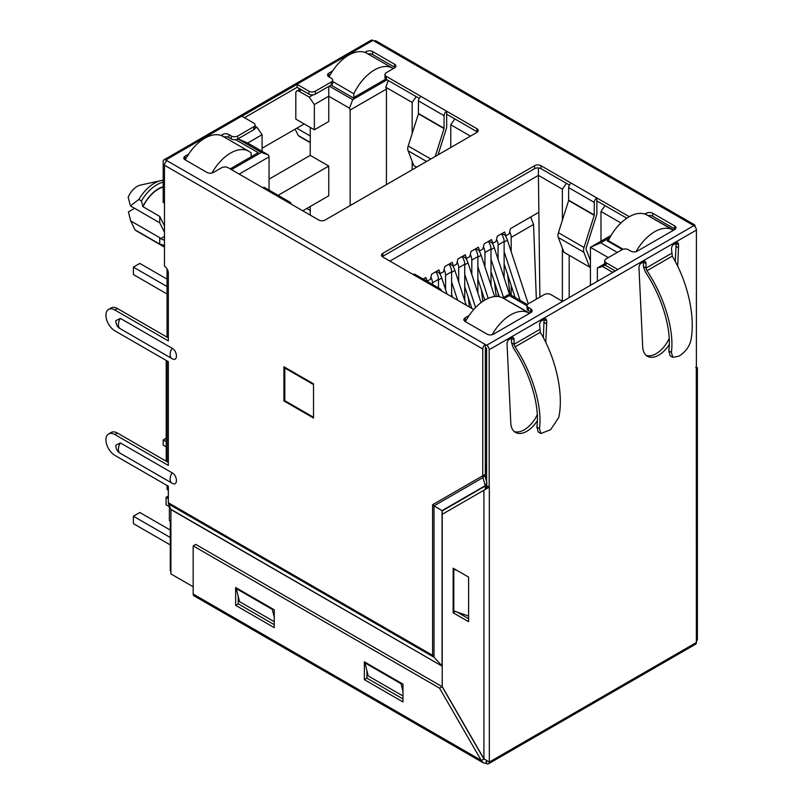 <?xml version="1.0" encoding="UTF-8"?>
<svg xmlns="http://www.w3.org/2000/svg" width="804" height="804" viewBox="0 0 804 804"><rect width="100%" height="100%" fill="white"/><g stroke="black" fill="none" stroke-linecap="round" stroke-linejoin="round"><path stroke-width="1.21" d="M160.88 180.629A31.306 18.08 -60 0 0 154.308 183.272A31.306 18.08 -60 0 0 138.861 199.442L130.419 205.894L128.148 197.191A15.376 8.884 -60 0 1 137.182 186.397A15.376 8.884 -60 0 1 140.419 185.101L160.88 180.629A31.306 18.08 -60 0 1 163.182 180.297M529.806 313.198L505.324 299.389M673.692 230.125L649.22 216.316M608.809 239.642L607.03 240.677L622.366 249.531M504.038 298.646L509.334 295.591L527.052 305.821M617.321 252.416L600.719 242.828L609.914 237.522M612.819 272.405A4.553 2.623 -120 0 0 612.688 272.335L602.518 266.456L605.141 264.948M331.077 85.073L353.217 97.857L385.819 79.033M309.198 97.113L299.038 91.244A4.553 2.623 -120 0 0 296.756 91.023A4.553 2.623 -120 0 0 295.812 93.103L295.812 119.113L314.354 129.806L314.354 104.54L309.198 97.113L313.118 94.852M387.066 79.797L352.705 99.636L329.278 86.118M237.904 138.871L261.32 152.398L231.462 169.634M237.974 138.831L247.682 143.032L262.094 134.71L256.948 127.283L254.958 128.429M256.948 127.283L255.059 126.198M230.175 168.89L258.235 152.7L235.632 139.645M509.334 295.591L509.334 294.103L527.444 304.555M502.741 297.912L509.334 294.103M389.9 261.109L538.429 175.362L538.429 167.925M539.876 297.128L538.429 175.362L562.368 189.181L566.408 183.342M569.182 297.591L569.182 255.29M569.182 185.543L569.182 184.95M418.984 98.822L418.984 98.229M605.02 205.633L600.98 211.472L620.909 222.979M611.181 235.311L590.427 247.29L600.719 242.828M590.427 285.33L590.427 247.29L608.316 257.622M615.261 270.988L605.995 265.642A4.553 2.623 -0 0 1 604.668 263.782L597.372 267.943L597.372 281.32M602.518 266.456L597.372 267.943M369.307 54.712L369.307 53.767M314.354 104.54L328.766 96.219L328.766 86.41M314.354 129.806L328.766 121.484L328.766 96.219L349.489 108.188L352.705 99.636M349.489 108.188L350.132 110.047L386.422 89.093L385.779 87.234L388.312 80.521M385.779 87.234L412.171 102.46L416.211 96.621M454.823 118.922L450.773 124.761L470.471 136.127M239.19 174.096L269.049 156.86L269.049 190.106M247.682 143.032L268.405 155.001L269.049 156.86M268.405 155.001L261.32 152.398M251.16 156.036L251.803 156.408M225.411 137.785L225.411 136.77M538.429 212.517L510.429 228.678L509.143 233.874L505.927 235.733L504.641 232.024L497.304 236.255L496.018 241.461L492.802 243.31L491.515 239.602L484.179 243.833L482.892 249.039L479.676 250.898L478.38 247.18L471.054 251.411L469.757 256.617L466.541 258.476L465.255 254.757L457.918 258.988L456.632 264.194L453.416 266.054L452.129 262.335L444.793 266.576L443.506 271.772L440.29 273.631L439.004 269.913L431.668 274.154L430.381 279.35L427.155 281.209L425.869 277.501L423.145 279.068M562.368 189.181L562.368 220.276M562.368 248.094L562.368 301.239M600.98 211.472L600.98 241.2M450.773 124.761L450.773 147.494M412.171 169.785L412.171 161.383M412.171 133.564L412.171 102.46M386.422 89.093L386.422 184.649M350.132 205.603L350.132 110.047M262.094 151.363L262.094 134.71M168.337 490.239L167.051 489.495L167.051 485.485M167.051 461.707L167.051 360.946M167.051 337.167L167.051 268.898M486.621 466.32A4.553 2.623 180 0 1 485.335 466.119M310.233 215.11L310.233 206.497M170.91 521.454L169.363 520.56L169.363 505.847M269.049 179.151L310.233 155.373L310.233 127.434M302.766 210.809L328.766 195.794L328.766 166.076L310.233 155.373M166.207 360.463L166.207 459.958L167.051 460.441M313.51 384.131L313.51 416.824M313.128 417.045L284.817 400.704L284.817 368.001L285.46 367.629M284.817 368.001L313.128 384.352M164.468 225.914L159.715 216.376L159.715 222.808L164.468 232.165M164.468 236.406L160.589 238.647L159.715 237.672L159.715 244.104L164.468 245.371M278.094 195.332L328.766 166.076M160.589 238.647L163.684 239.944L164.468 238.989M310.233 142.66L299.942 136.72A27.668 15.969 -60 0 1 298.324 135.534L310.233 142.408M138.861 199.442L141.434 200.93L142.981 206.708A27.668 15.969 -60 0 1 163.182 187M142.981 206.708L159.715 216.376M164.468 247.099L136.61 231.009A27.668 15.969 -60 0 1 135.002 229.833L159.715 244.104M295.098 129.183L298.324 135.534M310.233 135.976L296.776 128.208M142.981 206.457A27.527 15.889 -60 0 1 163.182 186.679M135.002 229.833L130.68 220.909L159.715 237.672M134.61 208.316L128.419 211.894L130.68 220.909M141.434 200.93A31.306 18.08 -60 0 1 163.182 182.176M130.419 205.894L159.715 222.808M423.296 278.978L427.155 281.209M436.431 271.4L440.29 273.631M449.557 263.823L453.416 266.054M462.682 256.245L466.541 258.476M475.807 248.667L479.676 250.898M488.943 241.089L492.802 243.31M505.927 235.733L502.068 233.502M329.097 76.943A36.401 21.015 -60 0 1 348.715 55.134A36.401 21.015 -60 0 1 366.915 53.325L392.653 68.189A36.401 21.015 120 0 0 374.453 69.988A36.401 21.015 120 0 0 353.861 93.766L332.675 81.536M393.327 68.611A36.401 21.015 120 0 0 392.653 68.189M353.861 97.485L353.861 93.766M310.233 210.507L306.756 208.507M185.262 159.906A36.401 21.015 -60 0 1 204.819 138.208A36.401 21.015 -60 0 1 223.02 136.399L248.768 151.263A36.401 21.015 120 0 0 230.567 153.072A36.401 21.015 120 0 0 211.934 173.041M251.16 156.78L251.16 153.072A36.401 21.015 120 0 0 248.768 151.263M167.051 293.993L133.394 274.566L133.394 267.129L139.826 263.421L167.051 279.129M133.394 267.129L167.051 286.566M464.742 286.676L471.868 308.434M464.742 274.365L475.586 307.48M465.667 257.963A12.743 7.357 60 0 1 468.018 262.878L464.742 264.767M481.033 302.626L468.018 262.878M166.207 438.19L163.182 439.939L166.207 441.677M163.182 439.939L163.182 445.135L166.207 446.883M451.617 294.254L452.622 297.319M451.617 281.953L457.587 300.193M452.541 265.541A12.743 7.357 60 0 1 454.893 270.456L451.617 272.345M466.27 305.198L454.893 270.456M477.867 279.099L484.752 300.123M477.867 266.787L488.209 298.354M478.792 250.386A12.743 7.357 60 0 1 481.144 255.3L477.867 257.19M494.661 296.565L481.144 255.3M504.128 263.943L515.093 297.42M504.128 251.632L520.057 300.294M505.053 235.23A12.743 7.357 60 0 1 507.404 240.135L504.128 242.034M528.258 303.842L507.404 240.135M439.406 273.129A12.743 7.357 60 0 1 441.758 278.033L438.481 279.923M447.024 294.083L441.758 278.033M491.003 271.521L499.244 296.716M491.003 259.21L503.525 297.46M491.917 242.808A12.743 7.357 60 0 1 494.279 247.722L491.003 249.612M509.495 294.194L494.279 247.722M531.223 217.834L531.223 216.678M536.348 299.168L533.554 224.467L530.64 217.01M533.554 224.467L511.203 237.371L511.203 251.752M511.203 285.551L511.203 295.179M504.128 277.802L504.128 241.461A9.105 5.256 -120 0 0 501.445 233.863M504.128 241.461L498.078 244.949L498.078 259.33M498.078 293.138L498.078 296.545M491.003 285.38L491.003 249.039A9.105 5.256 -120 0 0 488.309 241.451M491.003 249.039L484.953 252.526L484.953 266.908M477.867 292.957L477.867 256.617A9.105 5.256 -120 0 0 475.184 249.029M477.867 256.617L471.817 260.104L471.817 274.486M464.742 300.535L464.742 264.194A9.105 5.256 -120 0 0 462.059 256.607M464.742 264.194L458.692 267.692L458.692 282.063M451.617 296.736L451.617 271.772A9.105 5.256 -120 0 0 448.933 264.184M451.617 271.772L445.567 275.269L445.567 289.651M438.481 287.932L438.481 279.35A9.105 5.256 -120 0 0 435.798 271.762M438.481 279.35L432.441 282.847L432.441 284.435M507.636 274.646L510.037 294.505M511.203 237.371A9.105 5.256 -120 0 0 509.686 231.693M494.5 282.224L496.229 296.465M498.078 244.949A9.105 5.256 -120 0 0 496.56 239.28M481.375 289.802L482.782 301.379M484.953 252.526A9.105 5.256 -120 0 0 483.425 246.858M468.25 297.379L469.415 307.017M471.817 260.104A9.105 5.256 -120 0 0 470.3 254.436M458.692 267.692A9.105 5.256 -120 0 0 457.174 262.014M445.567 275.269A9.105 5.256 -120 0 0 444.049 269.591M432.441 282.847A9.105 5.256 -120 0 0 430.914 277.169M623.15 249.24L608.316 240.677A36.401 21.015 -60 0 1 628.909 216.899A36.401 21.015 -60 0 1 647.109 215.09L672.847 229.954A36.401 21.015 120 0 0 654.647 231.763A36.401 21.015 120 0 0 636.054 251.652M673.4 230.296A36.401 21.015 120 0 0 672.847 229.954M608.316 240.677L608.316 241.421M465.456 321.67A36.401 21.015 -60 0 1 485.013 299.972A36.401 21.015 -60 0 1 503.214 298.173L528.952 313.027A36.401 21.015 120 0 0 510.751 314.836A36.401 21.015 120 0 0 492.189 334.685M529.504 313.369A36.401 21.015 120 0 0 528.952 313.027M170.287 544.941L133.394 523.645L133.394 516.208L139.826 512.5L170.287 530.077M168.337 498.641L166.086 497.334L166.086 504.771L169.363 506.661M133.394 516.208L170.287 537.514M166.086 497.334L168.337 496.038M170.91 522.319L170.287 521.957L170.287 571.001L170.91 571.363M170.287 521.957L170.91 521.595M672.847 357.348L670.174 355.81L668.777 350.916L671.39 352.423L672.847 357.348L678.857 356.202C684.847 352.484 688.787 347.509 690.666 341.288C695.822 318.203 688.134 282.626 672.255 256.124L671.511 248.808A4.995 2.884 120 0 1 675.038 242.818A4.995 2.884 120 0 1 677.531 242.567A4.995 2.884 120 0 1 678.566 244.848L677.702 266.385M171.855 483.063L120.329 453.315A8.794 5.075 -60 0 1 120.218 453.255C117.374 451.657 115.907 448.994 115.826 445.265L120.329 442.903L172.066 472.782C177.875 475.817 177.885 486.852 172.066 483.184L171.955 483.124A8.794 5.075 120 0 0 172.066 483.184M171.855 358.514L120.329 328.766A8.794 5.075 -60 0 1 120.218 328.705C117.374 327.117 115.907 324.454 115.826 320.726L120.329 318.364L172.066 348.243C177.875 351.278 177.885 362.313 172.066 358.644L171.955 358.584A8.794 5.075 120 0 0 172.066 358.644M543.966 318.605A4.995 2.884 -60 0 1 544.067 319.53L546.64 321.017A4.995 2.884 120 0 0 545.604 318.736A4.995 2.884 120 0 0 543.112 318.977A4.995 2.884 120 0 0 539.584 325.087L540.328 332.283C556.207 358.795 563.895 394.372 558.75 417.457L550.66 429.678L540.921 433.517L539.464 428.582L536.851 427.075C539.956 406.02 530.127 372.915 513.394 348.042L511.525 342.775L514.098 344.263L515.042 346.896C532.308 372.594 542.509 406.713 539.464 428.582M539.584 329.55L514.098 344.263L514.098 339.801A4.995 2.884 120 0 0 513.073 337.519A4.995 2.884 120 0 0 510.57 337.76A4.995 2.884 120 0 0 507.043 343.871L510.781 422.954A22.753 13.135 120 0 0 515.464 432.401A22.753 13.135 120 0 0 537.303 420.773M669.159 338.564A22.753 13.135 -60 0 1 656.195 353.629A22.753 13.135 -60 0 1 646.175 355.368M643.351 261.23A4.995 2.884 -60 0 1 643.451 262.144L646.024 263.632A4.995 2.884 -60 0 0 644.989 261.35A4.995 2.884 -60 0 0 642.496 261.601A4.995 2.884 -60 0 0 638.969 267.712L642.697 346.825A22.753 13.135 120 0 0 647.391 356.242A22.753 13.135 120 0 0 658.767 355.107A22.753 13.135 120 0 0 669.229 344.604M291.058 204.045A3.638 2.1 120 0 0 290.304 202.377A3.638 2.1 120 0 0 288.475 202.558L318.726 220.015A4.553 2.623 -0 0 0 325.158 220.015L476.903 132.409A4.553 2.623 -0 0 0 478.239 130.549A4.553 2.623 -0 0 0 476.903 128.69L446.662 111.233L446.662 126.791A4.502 2.603 -60 0 1 446.381 128.459L438.019 154.86M290.304 202.377L264.687 187.593A3.638 2.1 120 0 0 262.868 187.764L228.115 167.704A4.553 2.623 -0 0 0 221.683 167.704L213.442 172.458A4.553 2.623 -0 0 1 207.01 172.458L185.131 159.825A4.553 2.623 -0 0 1 183.794 157.976A4.553 2.623 -0 0 1 185.131 156.117L188.709 154.046M220.929 135.444L222.457 134.57A4.553 2.623 180 0 1 228.889 134.57L231.331 135.976A4.553 2.623 -0 0 0 237.773 135.976L253.732 126.761A4.553 2.623 -0 0 0 255.059 124.901A4.553 2.623 -0 0 0 253.732 123.052L241.893 116.208L297.108 84.33L297.108 87.304L308.947 94.138A4.553 2.623 -0 0 0 315.379 94.138L331.338 84.933A4.553 2.623 -0 0 0 332.675 83.073L332.675 80.099A4.553 2.623 -0 0 0 331.338 78.239L328.896 76.832A4.553 2.623 -0 0 1 327.56 74.973A4.553 2.623 -0 0 1 328.896 73.114L328.896 76.089L329.841 75.536M308.947 94.138L308.947 91.174L297.108 84.33M308.947 91.174A4.553 2.623 -0 0 0 315.379 91.174L315.379 94.138M331.338 84.933L331.338 81.958L315.379 91.174M331.338 81.958A4.553 2.623 -0 0 0 332.675 80.099M384.965 74.521A4.553 2.623 -0 0 0 386.292 76.38L386.292 79.355A4.553 2.623 -0 0 1 384.965 77.496L384.965 74.521A4.553 2.623 -0 0 1 386.292 72.672L394.533 67.908A4.553 2.623 -0 0 0 395.869 66.049A4.553 2.623 -0 0 0 394.533 64.199L372.654 51.567A4.553 2.623 -0 0 0 366.222 51.567L364.825 52.371M332.605 70.973L328.896 73.114M416.633 167.212L413.779 165.564L408.08 150.78A7.648 4.412 -60 0 1 408.221 146.006L418.422 113.816L418.472 100.902A3.638 2.1 -60 0 1 421.045 96.45L386.292 76.38M644.848 214.085L646.285 213.261A4.553 2.623 -0 0 1 652.717 213.261L674.596 225.884A4.553 2.623 -0 0 1 675.933 227.743A4.553 2.623 -0 0 1 674.596 229.602L637.27 251.149A4.553 2.623 -0 0 1 630.838 251.149L628.386 249.742A4.553 2.623 -0 0 0 621.954 249.742L605.995 258.958A4.553 2.623 -0 0 0 604.668 260.818A4.553 2.623 -0 0 0 605.995 262.667L617.834 269.511L693.842 225.633L692.556 224.889A3.638 2.1 -60 0 1 694.375 224.708L376.081 40.944A3.638 2.1 120 0 0 374.262 41.125L372.976 40.381L165.755 160.016L486.621 345.268L562.619 301.389L550.78 294.545A4.553 2.623 -0 0 0 544.348 294.545L528.389 303.761A4.553 2.623 -0 0 0 527.052 305.62A4.553 2.623 -0 0 0 528.389 307.48L530.831 308.887L530.831 311.862A4.553 2.623 180 0 1 531.364 312.233M464.662 321.148A4.553 2.623 180 0 1 465.194 320.776L465.194 317.811A4.553 2.623 -0 0 0 463.858 319.66A4.553 2.623 -0 0 0 465.194 321.52L487.073 334.152A4.553 2.623 -0 0 0 493.505 334.152L530.831 312.605A4.553 2.623 -0 0 0 532.168 310.746A4.553 2.623 -0 0 0 530.831 308.887M465.194 317.811L469.064 315.57M473.717 309.51A4.553 2.623 -0 0 0 473.425 309.339L382.825 257.019A4.553 2.623 -0 0 1 381.488 255.169A4.553 2.623 -0 0 1 382.825 253.31L534.57 165.704L534.57 168.669A4.553 2.623 180 0 1 541.002 168.669L569.423 185.081M568.619 200.528L594.226 215.321L584.036 247.511A7.648 4.412 120 0 0 583.895 252.285L589.593 267.069L563.976 252.285L558.277 237.492A7.648 4.412 -60 0 1 558.428 232.728L568.619 200.528L568.669 187.623A3.638 2.1 -60 0 1 571.242 183.161L541.002 165.704A4.553 2.623 -0 0 0 534.57 165.704M629.291 216.678L596.859 197.945L596.859 213.512A4.502 2.603 -60 0 1 596.578 215.17L586.387 247.371A4 2.311 120 0 0 586.307 249.863L590.427 260.536M441.255 290.757A3.638 2.1 120 0 0 440.502 289.088L414.884 274.305A3.638 2.1 120 0 0 413.065 274.486M440.502 289.088A3.638 2.1 120 0 0 438.682 289.269M304.183 123.937L262.094 148.237M164.468 203.11L163.182 202.367L163.182 161.503A3.638 2.1 -120 0 1 163.936 159.835L371.157 40.2A3.638 2.1 60 0 1 372.976 40.381M435.205 156.489L444.029 128.6L444.089 115.696A3.638 2.1 -60 0 1 446.662 111.233L421.045 96.45M594.226 215.321L594.287 202.407A3.638 2.1 -60 0 1 596.859 197.945L571.242 183.161M165.755 160.016A3.638 2.1 -120 0 0 163.936 159.835M668.777 350.916C671.873 329.851 662.054 296.746 645.321 271.873L643.451 266.576L646.024 268.064L646.959 270.717C664.235 296.425 674.435 330.555 671.39 352.423M540.921 433.517L538.258 431.979L536.851 427.075M589.593 267.069L590.427 266.235M382.282 256.647A4.553 2.623 180 0 1 382.825 256.285L534.57 168.669M596.859 200.92L626.808 218.206M647.994 215.603A4.553 2.623 180 0 1 652.717 216.226L674.596 228.859A4.553 2.623 180 0 1 675.129 229.23M527.052 305.62L527.052 308.595A4.553 2.623 -0 0 0 528.389 310.455L530.831 311.862M465.194 320.776L466.26 320.163M244.466 117.696L297.108 87.304M328.364 76.46A4.553 2.623 180 0 1 328.896 76.089M367.93 53.918A4.553 2.623 180 0 1 372.654 54.531L394.533 67.164A4.553 2.623 180 0 1 395.065 67.536M386.292 79.355L419.226 98.369M446.662 114.208L476.903 131.665A4.553 2.623 180 0 1 477.435 132.037M184.598 159.453A4.553 2.623 180 0 1 185.131 159.081L185.945 158.609M223.984 136.951A4.553 2.623 180 0 1 228.889 137.534L231.331 138.951A4.553 2.623 -0 0 0 237.773 138.951L253.732 129.735A4.553 2.623 -0 0 0 255.059 127.876L255.059 124.901M485.335 344.524A3.638 2.1 120 0 0 482.762 348.976L482.762 475.777L485.335 474.29L484.701 475.043L485.335 474.29L485.335 344.524M168.337 337.911L117.495 308.555L114.922 310.042L168.337 340.886L168.337 272.968A5.457 3.156 -120 0 0 164.468 266.275L164.468 165.212A3.638 2.1 -60 0 1 167.051 160.76M114.922 310.042A12.743 7.357 -120 0 0 108.55 309.409A12.743 7.357 -120 0 0 106.6 319.62A12.743 7.357 -120 0 0 114.922 330.846L168.337 361.689L168.337 465.426L114.922 434.582A12.743 7.357 -120 0 0 108.55 433.959A12.743 7.357 -120 0 0 106.6 444.16A12.743 7.357 -120 0 0 114.922 455.396L168.337 486.229L168.337 502.751L432.592 655.32L432.592 504.741L482.762 475.777L482.993 477.596L484.701 475.043L486.621 481.767M168.337 462.451L117.495 433.095A12.743 7.357 -120 0 0 111.123 432.472L108.55 433.959M117.495 308.555A12.743 7.357 -120 0 0 111.123 307.932L108.55 309.409M283.912 400.925L313.51 418.01L313.51 383.83L283.912 366.745L283.912 400.925L284.817 400.402M485.335 347.489L486.621 348.232L486.621 485.706L489.324 487.113L489.324 761.911M693.842 225.633A3.638 2.1 60 0 1 696.415 230.085L489.194 349.72L489.194 487.194M489.194 349.72A3.638 2.1 -120 0 0 486.621 345.268M617.834 269.511L562.619 301.389M696.385 367.569L696.415 230.085M537.233 414.723A22.753 13.135 -60 0 1 514.248 431.537M544.067 319.53L543.353 337.77M544.067 322.504L546.64 323.992L545.775 342.554M546.64 321.017L546.64 323.992M511.424 337.389A4.995 2.884 -60 0 1 511.525 338.313L511.525 342.775M675.883 242.446A4.995 2.884 -60 0 1 675.993 243.361L675.993 246.336L678.566 247.823M675.993 246.336L675.28 261.601M671.511 253.35L646.024 268.094L646.024 263.632M643.451 262.144L643.451 266.576M696.364 642.316L696.284 367.629M486.621 485.274L485.335 486.018L482.993 477.596L434.019 505.877L432.592 504.741M168.337 502.751A4.553 2.623 -60 0 0 168.569 503.997L434.019 657.26L442.059 665.883L442.059 510.61L434.019 505.877L434.019 657.26L432.592 655.32M694.375 224.708A3.638 2.1 -60 0 1 695.128 226.376L695.128 226.768M442.341 514.248L442.059 510.61L485.284 485.646L487.003 483.103M168.569 503.997L170.86 509.304A0.915 0.523 -60 0 1 170.91 509.555L442.22 666.194M170.86 509.304L442.341 666.265M193.171 586.769L170.91 573.915L170.91 509.555M486.742 485.777L486.611 487.324L484.902 489.676L442.22 514.319L442.22 686.566L483.918 758.785L483.918 490.239L489.324 487.113M697.4 367.629L697.4 639.301L696.284 642.426M486.49 760.926L486.621 763.619A3.638 2.1 -120 0 0 488.44 763.8A3.638 2.1 -120 0 0 489.194 762.132L696.415 642.496A3.638 2.1 60 0 1 695.661 644.165L488.44 763.8M483.355 762.875L193.965 595.804A3.819 2.211 -60 0 1 193.171 594.045L193.171 545.896L439.517 688.123L481.214 760.353L483.355 762.875L486.621 763.468M193.171 594.045L481.214 760.353L484.199 759.127M488.932 761.84L483.918 758.785M442.341 510.831L485.335 486.018L485.335 489.385M402.965 696.003L368.212 675.933L364.996 662.928L365.639 662.556M274.254 621.693L239.512 601.633L236.286 588.629L236.929 588.257M193.171 545.896L195.744 544.409L442.089 686.636L483.787 758.865M235.642 587.513L235.642 605.342L274.254 627.633L274.254 609.804L235.642 587.513M364.353 661.823L364.353 679.651L402.965 701.942L402.965 684.114L364.353 661.823M366.925 670.737L366.925 678.164L402.965 698.967M238.225 596.427L238.225 603.854L274.254 624.668M453.154 612.779L468.601 621.693L468.601 577.101L453.154 568.187L453.154 612.779L455.737 611.291M457.024 612.035L468.601 618.718M468.601 616.045L453.798 610.919L453.798 569.302L457.024 570.418M454.441 568.93L453.798 569.302M274.254 617.231L272.325 609.432L236.286 588.629M272.968 609.06L272.325 609.432M402.965 691.54L401.035 683.742L364.996 662.928M401.678 683.37L401.035 683.742M366.925 678.164L364.353 679.651M238.225 603.854L235.642 605.342M439.517 688.123L442.089 686.636M615.13 270.918L612.688 272.335M301.48 89.827L299.038 91.244M675.983 243.22L672.767 245.079M643.451 262.003L640.225 263.863M544.067 319.379L540.841 321.238M511.525 338.172L508.309 340.032M486.621 351.147A4.553 2.623 180 0 1 485.335 350.946M486.239 466.29L486.239 480.41M172.066 472.782A8.794 5.075 120 0 0 170.136 479.094A8.794 5.075 120 0 0 171.955 483.124L120.218 453.255A8.794 5.075 -60 0 1 118.399 449.225A8.794 5.075 -60 0 1 120.329 442.903M172.066 348.243A8.794 5.075 120 0 0 170.136 354.554A8.794 5.075 120 0 0 171.955 358.584L120.218 328.705A8.794 5.075 -60 0 1 118.399 324.685A8.794 5.075 -60 0 1 120.329 318.364M288.475 202.558L262.868 187.764M692.556 224.889L374.262 41.125M444.089 115.696L418.472 100.902M594.287 202.407L568.669 187.623M444.089 128.278L418.472 113.495M594.287 215L568.669 200.206M418.422 113.816L444.029 128.6M430.783 159.031L408.221 146.006M646.959 270.727L672.255 256.124M515.042 346.896L540.328 332.283M584.036 247.511L558.428 232.728M426.582 161.463L408.08 150.78M583.895 252.285L558.277 237.492M382.825 256.285L382.825 253.31M541.002 165.704L541.002 168.669M646.285 213.261L646.285 214.658M652.717 213.261L652.717 216.226M674.596 225.884L674.596 228.859M605.995 265.642L605.995 262.667M528.389 310.455L528.389 307.48M366.222 51.567L366.222 52.953M372.654 51.567L372.654 54.531M394.533 64.199L394.533 67.164M476.903 128.69L476.903 131.665M185.131 159.081L185.131 156.117M222.457 134.57L222.457 136.097M228.889 137.534L228.889 134.57M231.331 138.951L231.331 135.976M237.773 138.951L237.773 135.976M253.732 129.735L253.732 126.761M482.762 348.976L164.468 165.212M117.495 433.095L114.922 434.582M514.098 339.801L511.525 338.313M675.993 243.361L678.566 244.848M488.932 487.586L486.732 485.907M486.018 763.519L486.319 760.835M300.143 89.063L296.756 91.023M604.668 263.782L604.668 260.818M695.761 367.297L696.656 367.679"/></g></svg>
